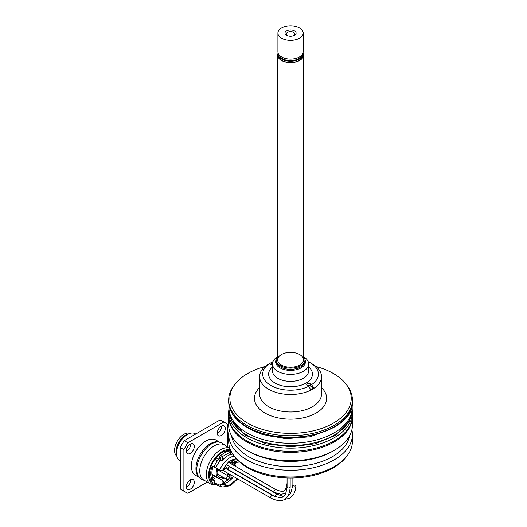 <?xml version="1.0" encoding="UTF-8"?>
<svg xmlns="http://www.w3.org/2000/svg" width="527" height="527" viewBox="0 0 527 527"><rect width="100%" height="100%" fill="white"/><g stroke="black" fill="none" stroke-linecap="round" stroke-linejoin="round"><path stroke-width="0.79" d="M272.946 361.66A27.845 16.073 0 0 0 272.373 361.937L270.549 362.991A30.421 17.562 0 0 0 269.04 363.801A30.421 17.562 0 0 0 267.63 364.671L269.455 363.623L270.858 364.434A2.062 1.192 0 0 0 272.505 364.776M345.949 384.025L347.036 385.428A61.876 35.724 180 0 1 352.425 400.013A61.876 35.724 180 0 1 290.548 435.737A61.876 35.724 180 0 1 228.672 400.013A61.876 35.724 180 0 1 234.067 385.428L235.154 384.025A60.684 35.039 0 0 0 290.548 433.365A60.684 35.039 0 0 0 345.949 384.025A60.684 35.039 0 0 0 333.459 373.551A60.684 35.039 0 0 0 316.055 366.535M265.041 366.535A60.684 35.039 0 0 0 235.154 384.025M311.641 384.611L310.238 383.801A2.062 1.192 0 0 0 307.992 383.544A2.062 1.192 0 0 0 306.721 384.644A2.062 1.192 0 0 0 307.32 385.487L308.73 386.298L310.555 389.453A30.421 17.562 0 0 0 313.473 387.773L311.641 384.611A27.845 16.073 0 0 0 310.238 362.747L312.425 364.012A30.941 17.865 180 0 1 321.49 376.64A30.941 17.865 180 0 1 290.548 394.506A30.941 17.865 180 0 1 259.613 376.64A30.941 17.865 180 0 1 268.671 364.012A30.941 17.865 180 0 1 268.856 363.907M313.473 387.773L310.238 385.909A2.062 1.192 0 0 0 307.735 385.724M269.455 363.623A27.845 16.073 0 0 0 270.858 385.487A27.845 16.073 0 0 0 308.73 386.298M312.425 364.012L310.238 362.747A27.845 16.073 0 0 0 308.157 361.66M299.665 354.539A12.892 7.444 180 0 1 293.888 366.99A12.892 7.444 180 0 1 278.098 357.879A12.892 7.444 180 0 1 299.665 354.539M303.44 356.048A14.44 8.333 180 0 1 304.988 359.803A14.44 8.333 180 0 1 290.548 368.136A14.44 8.333 180 0 1 276.115 359.803A14.44 8.333 180 0 1 277.657 356.048M304.257 357.181A18.05 10.421 180 0 1 308.598 363.959A18.05 10.421 180 0 1 290.548 374.381A18.05 10.421 180 0 1 272.505 363.959A18.05 10.421 180 0 1 276.846 357.181M272.769 362.168L272.373 361.937M272.505 364.117L270.549 362.991M347.036 455.855L345.949 457.258A60.684 35.039 180 0 1 247.637 467.732A60.684 35.039 180 0 1 235.154 457.258L234.067 455.855A61.876 35.724 0 0 0 246.794 466.533A61.876 35.724 0 0 0 347.036 455.855A61.876 35.724 0 0 0 352.425 441.27L352.425 434.531A61.876 35.724 0 0 0 351.884 429.795M228.672 416.64L228.672 425.058A61.876 35.724 0 0 0 246.794 450.321L246.794 450.321A61.876 35.724 0 0 0 334.302 450.321A61.876 35.724 0 0 0 352.425 425.058L352.425 416.64A61.876 35.724 180 0 1 290.548 452.364A61.876 35.724 180 0 1 228.672 416.64L228.678 416.106M248.619 451.375L246.794 450.321L248.619 451.375A59.301 34.235 0 0 0 332.484 451.375L334.302 450.321M231.544 435.809A59.301 34.235 0 0 0 248.619 456.639A59.301 34.235 0 0 0 310.508 464.669A59.301 34.235 0 0 0 349.559 435.809M229.219 429.795A61.876 35.724 0 0 0 228.672 434.531A61.876 35.724 0 0 0 246.794 459.794A61.876 35.724 0 0 0 314.23 467.541A61.876 35.724 0 0 0 352.425 434.531M228.672 434.531L228.672 441.27A61.876 35.724 0 0 0 234.067 455.855M277.927 53.695A12.892 7.444 0 0 0 277.657 55.19A12.892 7.444 0 0 0 281.438 60.453A12.892 7.444 0 0 0 295.482 62.067A12.892 7.444 0 0 0 303.44 55.19A12.892 7.444 0 0 0 303.177 53.695M293.954 35.612A4.256 2.457 0 0 0 294.804 34.143A4.256 2.457 0 0 0 293.559 32.404A4.256 2.457 0 0 0 288.921 31.87A4.256 2.457 0 0 0 286.299 34.143A4.256 2.457 0 0 0 287.149 35.612M278.052 52.878A12.635 7.292 0 0 0 277.92 53.932A12.635 7.292 0 0 0 290.548 61.224A12.635 7.292 0 0 0 303.183 53.932A12.635 7.292 0 0 0 303.051 52.878M277.92 53.932L277.92 55.19A12.635 7.292 0 0 0 290.548 62.489A12.635 7.292 0 0 0 303.183 55.19L303.183 53.932M279.06 54.854A11.601 6.699 0 0 0 290.548 60.625A11.601 6.699 0 0 0 302.043 54.854M277.92 33.089L277.92 51.824A12.635 7.292 0 0 0 290.548 59.116A12.635 7.292 0 0 0 303.183 51.824L303.183 33.089A12.635 7.292 0 0 0 295.383 26.35A12.635 7.292 0 0 0 281.616 27.931A12.635 7.292 0 0 0 277.92 33.089A12.635 7.292 0 0 0 290.548 40.381A12.635 7.292 0 0 0 303.183 33.089M294.468 35.349A5.54 3.202 180 0 1 286.629 35.349L286.629 35.349A5.54 3.202 180 0 1 286.629 30.823A5.54 3.202 180 0 1 294.468 30.823A5.54 3.202 180 0 1 294.468 35.349L294.468 35.349M352.168 409.169A61.876 35.724 180 0 1 352.425 412.43A61.876 35.724 180 0 1 314.23 445.434A61.876 35.724 180 0 1 246.794 437.693A61.876 35.724 180 0 1 228.672 412.43A61.876 35.724 180 0 1 228.929 409.169M352.425 412.43L352.425 415.586A61.876 35.724 180 0 1 314.23 448.596A61.876 35.724 180 0 1 246.794 440.849A61.876 35.724 180 0 1 228.672 415.586L228.672 412.43M275.357 496.796L228.415 469.689A1.548 0.896 -60 0 1 228.099 468.984A1.548 0.896 -60 0 1 228.771 467.429A1.548 0.896 -60 0 1 229.963 467.014L277.13 494.24L283.262 496.427M228.494 462.363A1.548 0.896 -60 0 1 228.738 462.436L275.904 489.669A1.548 0.896 -60 0 0 274.712 490.084A1.548 0.896 -60 0 0 274.033 491.638A1.548 0.896 -60 0 0 274.356 492.35L227.19 465.117A1.548 0.896 -60 0 1 226.867 464.406A1.548 0.896 -60 0 1 226.953 463.879M224.667 468.286A1.548 0.896 -60 0 1 225.385 468.239L272.551 495.472C278.836 497.85 282.288 498.246 282.894 496.658C284.639 496.856 286.036 493.667 287.07 487.086A1.548 0.896 180 0 0 287.525 487.719A1.548 0.896 180 0 0 289.211 487.91A1.548 0.896 180 0 0 290.166 487.086L290.166 477.989M272.551 495.472A1.548 0.896 -60 0 0 271.359 495.881A1.548 0.896 -60 0 0 270.687 497.442A1.548 0.896 -60 0 0 271.01 498.147L223.843 470.921A1.548 0.896 -60 0 1 223.58 470.591M216.472 484.702L215.589 484.827A20.369 11.759 -60 0 1 210.543 483.964L203.982 480.169A20.369 11.759 -60 0 1 199.759 470.848A20.369 11.759 -60 0 1 208.652 450.348A20.369 11.759 -60 0 1 224.35 444.893L226.538 446.158A20.369 11.759 -60 0 1 227.743 447.041M235.345 461.672L234.818 461.975A18.05 10.421 -60 0 1 234.35 464.59M229.614 474.86A18.05 10.421 -60 0 1 229.324 475.262M214.522 483.371A18.05 10.421 -60 0 1 213.158 482.791A18.05 10.421 -60 0 1 212.539 463.088A18.05 10.421 -60 0 1 229.825 450.947L230.398 449.959L229.541 448.082L225.167 445.552A20.369 11.759 -60 0 1 226.538 446.158M235.589 461.81A19.176 11.074 -60 0 1 234.983 464.952M230.187 475.189A19.176 11.074 -60 0 1 229.891 475.604M216.406 484.662A19.176 11.074 -60 0 1 210.596 465.73A19.176 11.074 -60 0 1 230.398 449.959M234.818 461.975L234.271 461.659M210.728 480.268A18.05 10.421 120 0 0 212.546 480.057M210.543 483.964A20.369 11.759 -60 0 1 206.327 474.636A20.369 11.759 -60 0 1 214.384 455.058A20.369 11.759 -60 0 1 229.541 448.082L229.871 448.273M231.478 451.902L229.825 450.947M228.099 451.257A18.05 10.421 120 0 0 227.809 450.69M195.721 434.024L195.188 433.714A15.467 8.933 120 0 0 187.454 434.485A15.467 8.933 120 0 0 176.519 453.431A15.467 8.933 120 0 0 179.72 460.512L180.254 460.815M187.454 434.485L185.998 435.322A13.406 7.74 120 0 0 176.519 451.744L176.519 453.431M188.363 433.998A13.406 7.74 120 0 0 176.15 451.534A13.406 7.74 120 0 0 176.558 454.458M189.957 433.372A13.195 7.615 120 0 0 179.997 437.535A13.195 7.615 120 0 0 174.575 450.447A13.195 7.615 120 0 0 176.808 456.151M225.286 428.537A5.672 3.274 -60 0 1 222.809 434.241A5.672 3.274 -60 0 1 218.435 435.763A5.672 3.274 -60 0 1 218.435 429.215A5.672 3.274 -60 0 1 224.107 425.941A5.672 3.274 -60 0 1 225.286 428.537M217.276 433.563A5.672 3.274 120 0 0 221.636 426.429A5.672 3.274 120 0 0 221.623 426.033M186.268 451.059A5.672 3.274 -60 0 1 188.745 445.355A5.672 3.274 -60 0 1 193.119 443.833A5.672 3.274 -60 0 1 193.119 450.381A5.672 3.274 -60 0 1 187.447 453.655A5.672 3.274 -60 0 1 186.268 451.059M186.288 451.455A5.672 3.274 120 0 0 190.629 443.932M186.268 486.849A5.672 3.274 -60 0 1 188.745 481.138A5.672 3.274 -60 0 1 193.119 479.616A5.672 3.274 -60 0 1 193.119 486.171A5.672 3.274 -60 0 1 187.447 489.445A5.672 3.274 -60 0 1 186.268 486.849M186.288 487.244A5.672 3.274 120 0 0 190.629 479.715M207.289 482.08L187.889 493.279A39.96 23.069 -60 0 1 185.794 492.297L182.151 490.196A39.96 23.069 -60 0 1 180.254 488.872L180.254 447.561A39.96 23.069 -60 0 1 184.246 440.651L220.016 419.999L223.665 422.101A39.96 23.069 -60 0 1 225.76 423.082A39.96 23.069 -60 0 1 227.657 424.406L227.657 446.962M184.246 440.651L187.889 442.752L223.665 422.101M180.254 447.561L183.903 449.669A39.96 23.069 -60 0 1 187.889 442.752M180.254 488.872L183.903 490.973L183.903 449.669M185.794 492.297A39.96 23.069 -60 0 1 183.903 490.973M220.016 419.999A39.96 23.069 -60 0 1 222.111 420.974L225.76 423.082M199.522 477.594L195.596 475.328A20.369 11.759 -60 0 1 191.373 466.006A20.369 11.759 -60 0 1 200.267 445.506A20.369 11.759 -60 0 1 215.965 440.052L219.884 442.318M199.41 477.469A20.369 11.759 -60 0 1 195.932 468.635A20.369 11.759 -60 0 1 204.324 448.681A20.369 11.759 -60 0 1 219.719 442.291M232.466 459.781L236.043 461.843L237.499 459.966M236.043 461.843A11.601 6.699 -60 0 1 236.557 462.363L238.586 462.159M222.315 486.882L219.693 486.125M228.204 474.583L230.945 476.243L231.281 477.073L230.852 477.897L224.291 482.422M213.264 480.472L214.983 482.113M232.829 454.136A17.74 10.244 120 0 0 222.177 460.44L220.358 460.763L218.349 459.557A18.05 10.421 -60 0 0 213.969 466.929L219.799 469.919L223.013 470.921L222.763 470.328M236.228 458.576L228.553 461.863L222.183 470.782M211.959 474.148L217.249 477.238L217.131 477.87L212.058 474.906M216.992 468.529A11.601 6.699 120 0 0 217.249 477.238M232.572 463.556A11.601 6.699 120 0 0 231.788 460.097M219.963 478.957A11.601 6.699 120 0 0 224.258 477.963M227.407 475.466A11.601 6.699 120 0 0 228.83 473.799M215.806 483.839A18.05 10.421 120 0 0 217.532 485.314A18.05 10.421 120 0 0 218.896 485.894L222.69 486.994A17.088 9.868 -60 0 1 219.799 485.084L213.969 482.765L214.436 482.034L214.219 480.578L211.992 478.898A15.988 9.229 -60 0 1 211.992 466.784L213.343 466.125L214.219 466.606M217.532 485.314L215.708 484.267A18.05 10.421 -60 0 1 213.969 482.765M232.143 478.305L231.175 477.745M224.601 483.331A14.44 8.34 120 0 0 233.118 477.119L233.441 476.461M237.071 478.556A14.532 8.392 -60 0 1 224.739 485.308L223.277 481.118M219.799 485.084L222.183 484.181L229.173 485.538L237.341 478.714M222.183 484.181L223.013 483.075L224.739 484.385M223.013 483.075L222.763 480.591L223.488 481.27M222.763 480.591L217.42 477.475L217.131 477.87M229.219 477.139A1.871 1.08 120 0 0 228.83 476.283A1.871 1.08 120 0 0 227.895 476.375A1.871 1.08 120 0 0 226.676 478.022A1.871 1.08 120 0 0 226.959 479.524A1.871 1.08 120 0 0 228.402 479.023A1.871 1.08 120 0 0 229.219 477.139M235.615 466.408A1.871 1.08 120 0 0 235.661 465.973A1.871 1.08 120 0 0 235.273 465.124A1.871 1.08 120 0 0 234.344 465.216A1.871 1.08 120 0 0 233.988 465.473M219.41 470.842A10.316 5.955 120 0 0 220.141 470.084M230.754 460.67A10.316 5.955 -60 0 1 231.577 462.983M228.165 473.417A10.316 5.955 -60 0 1 226.702 475.058M223.257 477.383A10.316 5.955 -60 0 1 219.212 477.357A10.316 5.955 -60 0 1 217.697 468.878M236.728 459.142A14.532 8.392 -60 0 0 224.739 466.705L224.469 468.819L223.455 470.894M230.549 454.551L230.227 451.422L229.456 450.98A19.334 11.166 120 0 0 219.693 456.613L220.464 457.061L222.282 456.659L230.174 452.107L230.227 451.422M215.984 457.864L218.409 459.261L219.403 458.622L219.179 459.169M219.403 458.622L219.693 456.613M217.579 460.565L214.99 459.142M226.195 451.929L225.292 451.408A15.988 9.229 120 0 0 224.067 451.501M214.759 459.472L217.302 460.941M220.174 460.611A18.05 10.421 120 0 0 215.806 467.943M213.613 466.27L213 466.955A14.295 8.254 120 0 0 213 477.561L214.647 478.332L213.343 480.064M212.796 477.192L214.647 478.332M214.581 480.98A15.988 9.229 -60 0 1 214.219 480.578L214.456 480.782M228.501 474.214L230.147 475.17M233.118 477.119L233.118 476.276M232.987 463.8A15.988 9.229 120 0 0 233.165 462.653L234.792 461.356M226.794 451.685L225.602 450.993M236.557 462.363L232.216 459.887M231.057 453.003L231.109 452.186A18.05 10.421 -60 0 1 231.676 452.258M231.109 452.186L231.887 452.634M246.794 426.745A61.876 35.724 0 0 0 314.23 434.492A61.876 35.724 0 0 0 352.425 401.482C354.921 432.97 282.472 449.933 247.064 427.338C235.121 420.289 228.995 411.673 228.672 401.482A61.876 35.724 0 0 0 246.794 426.745M321.49 387.595A36.093 20.836 180 0 1 313.914 414.209A36.093 20.836 180 0 1 267.189 414.209A36.093 20.836 180 0 1 259.613 387.595M259.613 376.64L259.613 394.117A30.941 17.865 0 0 0 290.548 411.976A30.941 17.865 0 0 0 321.49 394.117L321.49 376.64M310.238 385.909L310.238 383.801M276.115 359.803L276.115 360.995A14.44 8.333 0 0 0 290.548 369.328A14.44 8.333 0 0 0 304.988 360.995L304.988 359.803M304.988 359.677A14.901 8.603 180 0 1 290.548 370.402A14.901 8.603 180 0 1 276.115 359.677M272.505 363.959L272.505 370.962A18.05 10.421 0 0 0 290.548 381.377A18.05 10.421 0 0 0 308.598 370.962L308.598 363.959M308.598 366.937A21.917 12.655 180 0 1 305.08 383.59A21.917 12.655 180 0 1 276.023 383.59A21.917 12.655 180 0 1 272.505 366.937M352.168 410.013A61.619 35.572 180 0 1 290.548 445.585A61.619 35.572 180 0 1 228.929 410.013L231.643 420.908L245.602 435.276L266.293 443.853L291.029 446.784L315.034 443.793L335.179 435.473L349.269 421.257L352.168 410.013L352.168 407.694A61.619 35.572 180 0 1 290.548 443.266A61.619 35.572 180 0 1 228.929 407.694L228.929 410.013M295.963 477.851L295.963 485.156A1.548 0.896 180 0 1 295.008 485.98A1.548 0.896 180 0 1 293.322 485.789A1.548 0.896 180 0 1 292.874 485.156L292.874 477.963M275.469 496.836A1.548 0.896 -60 0 1 275.259 496.217A1.548 0.896 -60 0 1 275.937 494.655A1.548 0.896 -60 0 1 277.13 494.24M238.099 460.578L237.499 460.262M230.852 477.897L230.536 479.959M219.799 469.919A17.088 9.868 -60 0 1 234.271 456.118M224.739 467.627L223.013 470.921M222.282 460.328L222.282 456.659M218.409 459.261A15.988 9.229 -60 0 1 219.482 458.095M220.464 457.061L220.464 460.842M213 466.955L211.992 466.784M213 477.561L211.992 478.898M228.672 400.013L228.672 401.482M352.425 400.013L352.425 401.482M269.04 363.801L268.671 364.012M352.425 416.64L352.418 416.106M277.657 55.19L277.657 359.803M303.44 55.19L303.44 359.803M331.997 428.458L310.317 436.758L285.825 438.681L262.248 434.459L249.1 428.458M229.041 405.461L228.929 407.694M352.168 407.694L352.056 405.461M288.111 495.643L290.64 493.424L292.874 485.156M283.987 499.583L289.876 498.206L293.697 494.418L295.456 489.945L295.963 485.156M275.904 489.669C280.812 491.526 283.467 491.843 283.882 490.617C285.153 490.887 286.214 488.417 287.07 483.219M274.356 492.35L281.141 494.392L286.029 492.916M287.07 477.936L287.07 487.086M271.01 498.147C284.949 504.859 289.613 496.704 290.166 487.086M204.562 480.505L201.782 479.498C186.953 470.914 208.264 434.676 222.664 443.326L224.924 445.229M230.892 479.629L231.281 477.073M237.677 478.905L230.497 485.677L222.69 486.994M228.83 476.283L217.46 469.722M226.959 479.524L217.157 473.865M228.178 468.463L224.845 466.54M235.273 465.124L229.317 461.678M226.88 464.59L226.511 464.379M230.991 454.426L230.589 451.791M227.124 451.56L225.991 450.901M214.647 481.27L210.003 478.588"/></g></svg>
